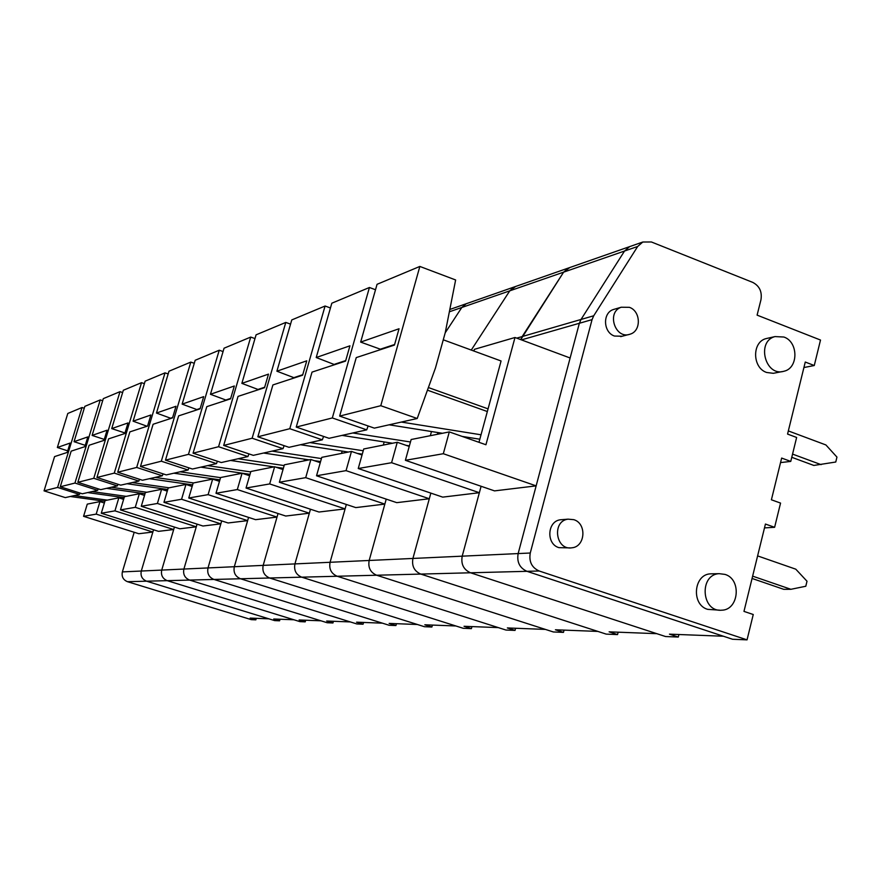 <?xml version="1.0" encoding="UTF-8"?>
<svg xmlns="http://www.w3.org/2000/svg" width="881" height="881" viewBox="0 0 881 881"><rect width="100%" height="100%" fill="white"/><g stroke="black" fill="none" stroke-linecap="round" stroke-linejoin="round"><path stroke-width="1.32" d="M747.044 639.859L539.183 570.998C531.783 567.639 528.809 561.649 530.263 553.015L592.054 319.627L593.728 315.772L637.679 246.471L642.811 242.022L651.4 241.978L752.726 282.383C759.477 285.929 762.219 291.71 760.964 299.738L757.098 315.134L820.508 340.044L814.264 365.527L805.267 362.036L787.559 434.08L796.633 437.461L790.764 461.413L781.656 458.065L771.404 499.791L780.555 503.084L774.619 527.301L765.435 524.052L743.971 611.392L753.255 614.52L747.044 639.859L732.585 639.265L526.97 571.317C519.658 568.003 516.718 562.089 518.149 553.576L579.357 323.272L581.02 319.462L624.53 251.041L629.607 246.636L642.811 242.022M719.182 573.674L724.986 574.401C741.879 579.202 738.917 610.225 721.528 610.203C701.353 612.152 698.952 574.478 719.182 573.674L710.56 573.839C693.567 574.335 691.056 604.773 707.674 609.355L719.689 610.181M621.248 307.227L629.386 307.326C640.85 311.092 641.467 330.948 630.212 334.141C615.356 339.978 606.062 312.149 621.248 307.227L613.33 309.539C602.362 312.953 603.21 332.423 614.486 336.046L622.228 336.223L620.653 336.641L628.627 334.549M568.047 519.162L573.784 519.669C586.966 523.435 585.402 546.782 571.868 547.806C555.603 550.625 551.66 521.056 568.047 519.162L560.426 519.779C547.211 521.156 545.967 544.04 558.939 547.652L570.051 547.894M775.016 336.586L783.903 337.027C798.527 341.883 798.571 368.258 783.936 371.242C765.27 377.079 756.041 341.255 775.016 336.586L766.129 338.59C751.856 341.927 752.22 367.817 766.635 372.476L773.32 373.313L782.262 371.573M774.619 527.301L764.488 527.895M790.764 461.413L780.544 462.591M814.264 365.527L803.913 367.531M539.183 570.998L526.97 571.317L723.356 636.225L669.439 634.155L678.293 637.051L665.551 636.534L470.52 572.782L656.785 633.67L609.112 631.842L617.537 634.584L606.227 634.122L420.788 574.082C414.224 571.163 411.603 565.954 412.925 558.444L430.853 493.107M449.365 311.797L461.809 307.48L445.213 332.798L461.809 307.48L509.769 290.84L471.269 350.065L509.769 290.84L515.671 286.457L449.817 309.473M516.74 338.139L522.191 336.553L520.759 339.637L563.62 272.163L569.809 267.538L514.372 286.909L509.769 290.84L563.62 272.163L568.454 268.011L629.607 246.636L624.53 251.041L581.02 319.462L579.357 323.272L570.128 357.994L515 337.489L485.938 444.751L449.299 431.91L443.319 453.715L536.144 485.872L518.149 553.576C516.718 562.089 519.658 568.003 526.97 571.317L470.52 572.782C463.604 569.677 460.829 564.137 462.206 556.164L479.363 492.71L391.582 462.712L397.265 442.284L409.236 446.425M437.394 434.278L437.868 432.56M397.265 442.284L363.732 448.98L358.248 468.516L442.714 497.126L479.363 492.71M618.154 632.195L617.537 634.584M431.481 431.536L430.335 435.688M358.248 468.516L391.582 462.712M334.692 364.668L316.213 357.532L349.933 345.815L345.583 361.1L312.028 372.112L296.236 427.076L329.065 438.309L342.059 435.39L392.497 443.242M334.846 364.161L345.726 360.582M316.213 357.532L331.818 303.207L369.425 287.492L375.515 289.75M410.469 441.987L352.807 432.978L366.716 429.851L332.324 417.946L296.236 427.076M332.324 417.946L369.425 287.492M352.807 432.978L342.059 435.39M406.174 445.368L409.39 445.863M366.716 429.851L368.137 425.975M134.187 532.267L122.371 571.901C121.457 576.603 123.164 579.874 127.481 581.691L251.305 619.651L255.853 619.839L250.171 618.099L268.859 618.814L146.587 581.196L274.696 620.609L279.585 620.808L273.716 619.002L293.88 619.772L167.236 580.667L299.925 621.634L305.211 621.854L299.133 619.971L320.959 620.808L189.613 580.083L327.225 622.746L332.952 622.977L326.653 621.028L350.363 621.931L213.951 579.445L356.849 623.957L363.082 624.211L356.541 622.173L382.387 623.164L240.524 578.762L389.127 625.268L395.932 625.543L389.138 623.418L417.418 624.497L269.652 578.002L424.433 626.71L431.888 627.008L424.818 624.783L455.884 625.973L301.709 577.165L463.186 628.285L471.401 628.627L464.034 626.292L498.327 627.602L337.192 576.251L505.947 630.036L515.044 630.4L507.346 627.944L545.383 629.408L376.639 575.227L553.367 631.963L563.477 632.371L555.426 629.783L597.88 631.413L420.788 574.082L470.52 572.782C463.604 569.677 460.829 564.137 462.206 556.164L481.103 486.279M593.728 315.772L522.191 336.553L563.62 272.163L637.679 246.471M449.299 431.91L411.152 439.52L405.392 460.311L494.527 490.882L536.144 485.872M678.932 634.518L678.293 637.051M443.275 339.802L501.069 360.99L478.978 442.317M473.923 351.034L474.385 349.339L515 337.489M405.392 460.311L443.319 453.715M380.196 349.746L380.339 349.195L360.659 342.092L399.038 328.756L394.457 345.066L356.254 357.598L339.659 416.096L374.359 428.133L389.116 424.807L442.416 433.276M380.339 349.195L394.611 344.504M360.659 342.092L377.057 284.31L419.852 266.436L455.631 279.971L445.257 332.611L435.489 367.895L417.22 418.497L389.116 424.807M417.22 418.497L380.779 405.7L339.659 416.096M380.779 405.7L419.852 266.436M462.151 436.414L479.826 439.223M481.026 434.785L401.351 422.065M488.063 408.861L428.397 387.541M487.336 411.537L427.45 390.173M788.33 430.919L825.904 444.949L836.95 457.096L835.761 462.018L813.846 465.443L791.777 457.305M792.559 454.1L821.125 464.65M752.066 578.454L783.749 589.334L790.907 589.301L752.627 576.141M790.907 589.301L805.796 586.25L807.007 581.229L795.785 569.181L757.605 555.9M127.481 581.691L376.639 575.227C370.394 572.474 367.906 567.551 369.172 560.47L386.23 499.12M461.809 307.48L466.214 303.747L461.809 307.48M389.556 443.826L389.831 442.824M122.371 571.901L141.29 571.031C140.343 575.91 142.105 579.302 146.587 581.196C142.105 579.302 140.343 575.91 141.29 571.031L161.73 570.084C160.76 575.161 162.589 578.696 167.236 580.667C162.589 578.696 160.76 575.161 161.73 570.084L183.898 569.049C182.885 574.346 184.79 578.024 189.613 580.083C184.79 578.024 182.885 574.346 183.898 569.049L208.004 567.937C206.958 573.465 208.94 577.308 213.951 579.445C208.94 577.308 206.958 573.465 208.004 567.937L234.324 566.714C233.234 572.496 235.304 576.515 240.524 578.762C235.304 576.515 233.234 572.496 234.324 566.714L263.177 565.382C262.053 571.439 264.212 575.645 269.652 578.002C264.212 575.645 262.053 571.439 263.177 565.382L294.937 563.906C293.769 570.282 296.027 574.698 301.709 577.165C296.027 574.698 293.769 570.282 294.937 563.906L330.078 562.287C328.866 568.983 331.234 573.641 337.192 576.251C331.234 573.641 328.866 568.983 330.078 562.287L369.172 560.47C367.906 567.551 370.394 572.474 376.639 575.227L420.788 574.082C414.224 571.163 411.603 565.954 412.925 558.444L429.3 498.745L346.057 470.641L351.475 451.424L362.036 455.025M351.475 451.424L321.774 457.349L316.532 475.773L396.78 502.655L429.3 498.745M564.06 630.113L563.477 632.371M384.182 441.943L383.312 445.07M316.532 475.773L346.057 470.641M294.43 377.883L276.898 371.198L306.753 360.825L302.612 375.196L272.901 384.942L257.858 436.789L289.001 447.317L300.52 444.729L348.38 452.041M294.573 377.398L302.756 374.711M276.898 371.198L291.776 319.924L325.089 306.015L330.452 307.976M363.236 450.753L310.046 442.592L322.325 439.828L289.783 428.706L257.858 436.789M289.783 428.706L325.089 306.015M310.046 442.592L300.52 444.729M357.268 453.396L362.278 454.167M322.325 439.828L323.58 436.436M345.099 508.888L269.674 483.933L274.63 466.754L250.843 471.5L246.041 488.041L318.988 512.026L345.099 508.888L330.078 562.287L346.343 504.461M530.263 553.015L369.172 560.47L384.843 504.097L305.707 477.656L310.872 459.519L320.255 462.69M310.872 459.519L284.376 464.805L279.365 482.237L355.792 507.599L384.843 504.097M515.605 628.263L515.044 630.4M342.18 451.094L341.52 453.407M318.173 461.985L318.382 461.259M279.365 482.237L305.707 477.656M258.551 389.655L241.868 383.378L268.485 374.117L264.542 387.695L238.057 396.384L223.686 445.434L253.299 455.345L263.595 453.032L309.121 459.871M258.684 389.204L264.674 387.233M241.868 383.378L256.074 334.835L285.785 322.424L290.554 324.142M321.433 458.572L272.075 451.127L283.01 448.66L252.131 438.231L223.686 445.434M252.131 438.231L285.785 322.424M272.075 451.127L263.595 453.032M314.154 460.631L320.563 461.589M283.01 448.66L284.134 445.676M309.341 513.194L237.319 489.561L242.066 473.251L220.591 477.535L215.988 493.272L285.752 516.035L309.341 513.194L294.937 563.906L310.464 509.229M274.63 466.754L283.01 469.562M471.952 626.589L471.401 628.627M304.628 459.199L304.154 460.862M282.889 469.518L283.253 468.263M246.041 488.041L269.674 483.933M226.362 400.216L210.449 394.292L234.335 385.988L230.569 398.84L206.804 406.637L193.071 453.175L221.296 462.536L230.547 460.455L273.958 466.886M226.494 399.787L230.701 398.399M210.449 394.292L224.06 348.204L250.722 337.071L254.983 338.579M284.156 465.586L238.156 458.748L247.946 456.545L218.565 446.722L193.071 453.175M218.565 446.722L250.722 337.071M238.156 458.748L230.547 460.455M275.885 467.172L283.385 468.285M247.946 456.545L248.949 453.891M277.019 517.081L208.103 494.648L212.651 479.121L193.17 483.008L188.754 498.007L255.589 519.669L277.019 517.081L263.177 565.382L278.044 513.513M242.066 473.251L249.609 475.751M432.417 625.081L431.888 627.008M270.863 466.434L270.533 467.569M215.988 493.272L237.319 489.561M197.333 409.742L182.136 404.126L203.687 396.637L200.075 408.85L178.634 415.876L165.474 460.157L192.432 469.022L200.791 467.15L250.017 474.341M197.454 409.335L200.196 408.432M182.136 404.126L195.175 360.274L219.237 350.22L223.069 351.563M250.722 471.919L207.663 465.609L216.484 463.626L188.468 454.343L165.474 460.157M188.468 454.343L219.237 350.22M207.663 465.609L200.791 467.15M216.484 463.626L217.387 461.237M247.649 520.627L181.574 499.263L185.946 484.44L168.205 487.986L163.954 502.324L228.102 522.973L247.649 520.627L234.324 566.714L248.574 517.389M212.651 479.121L219.479 481.356M396.439 623.693L395.932 625.543M240.337 472.932L240.128 473.637M188.754 498.007L208.103 494.648M171.013 418.376L156.466 413.046L176.002 406.262L172.544 417.88L153.107 424.257L140.475 466.478L166.289 474.903L173.865 473.196L219.92 479.848M171.134 417.99L172.665 417.484M156.466 413.046L168.987 371.209L190.814 362.091L194.272 363.291M220.558 477.656L180.098 471.798L188.082 470.002L161.311 461.204L140.475 466.478M161.311 461.204L190.814 362.091M180.098 471.798L173.865 473.196M188.082 470.002L188.897 467.866M220.834 523.854L157.402 503.469L161.608 489.296L145.376 492.545L141.279 506.278L202.949 526.012L220.834 523.854L208.004 567.937L221.693 520.913M215.713 480.123L215.966 479.275M185.946 484.44L192.157 486.466M363.578 622.438L363.082 624.211M163.954 502.324L181.574 499.263M147.05 426.25L133.097 421.173L150.893 414.984L147.567 426.074L129.87 431.888L117.724 472.227L142.469 480.255L149.385 478.702L192.62 484.88M133.097 421.173L145.134 381.165L165.022 372.861L168.172 373.94M193.512 482.931L155.056 477.425L162.324 475.795L136.687 467.437L117.724 472.227M136.687 467.437L165.022 372.861M155.056 477.425L149.385 478.702M162.324 475.795L163.073 473.857M196.276 526.805L135.267 507.324L139.33 493.745L124.408 496.719L120.466 509.901L179.834 528.787L196.276 526.805L183.898 569.049L197.069 524.129M190.01 485.772L190.362 484.561M161.608 489.296L167.269 491.135M333.425 621.281L332.952 622.977M187.301 484.121L187.091 484.814M141.279 506.278L157.402 503.469M124.981 432.989L111.722 428.595L128.009 422.935L124.816 433.54L108.616 438.859L96.932 477.491L120.697 485.156L127.029 483.735L167.764 489.495M111.722 428.595L123.318 390.272L141.522 382.673L144.385 383.653M169.141 487.799L132.216 482.568L138.857 481.07L114.266 473.108L96.932 477.491M114.266 473.108L141.522 382.673M132.216 482.568L127.029 483.735M138.857 481.07L139.539 479.308M173.689 529.525L114.937 510.859L118.847 497.831L105.103 500.573L101.293 513.238L158.525 531.353L173.689 529.525L161.73 570.084L174.416 527.069M166.487 490.882L166.927 489.373M139.33 493.745L144.517 495.419M305.663 620.224L305.211 621.854M164.119 488.977L163.811 490.012M120.466 509.901L135.267 507.324M104.277 439.421L92.109 435.412L107.064 430.214L103.991 440.379L89.113 445.257L77.847 482.314L100.72 489.649L106.535 488.338L145.013 493.734M92.109 435.412L103.297 398.641L120.003 391.66L122.635 392.552M146.808 492.259L111.292 487.27L117.382 485.905L93.76 478.295L77.847 482.314M93.76 478.295L120.003 391.66M111.292 487.27L106.535 488.338M117.382 485.905L118.01 484.286M152.854 532.036L96.183 514.119L99.971 501.597L87.263 504.13L83.574 516.321L138.813 533.732L152.854 532.036L141.29 571.031L153.525 529.778M118.847 497.831L123.626 499.362M280.037 619.244L279.585 620.808M142.799 493.415L142.403 494.737M101.293 513.238L114.937 510.859M85.259 445.357L74.048 441.689L87.825 436.899L84.862 446.656L71.163 451.149L60.282 486.764L82.307 493.789L87.682 492.578L124.133 497.644M74.048 441.689L84.84 406.35L100.247 399.919L102.659 400.723M126.269 496.355L92.064 491.587L97.67 490.332L74.94 483.052L60.282 486.764M74.94 483.052L100.247 399.919M92.064 491.587L87.682 492.578M97.67 490.332L98.243 488.856M99.971 501.597L104.376 503.007M256.283 618.33L255.853 619.839M123.131 497.501L122.657 499.053M83.574 516.321L96.183 514.119M67.705 450.863L57.353 447.493L70.095 443.066L67.22 452.438L54.567 456.6L44.05 490.86L65.304 497.611L70.271 496.488L104.894 501.267M57.353 447.493L67.793 413.464L82.021 407.518L84.257 408.266M107.306 500.133L74.323 495.585L79.499 494.417L57.595 487.435L44.05 490.86M57.595 487.435L82.021 407.518M74.323 495.585L70.271 496.488M79.499 494.417L80.028 493.063M592.054 319.627L521.453 339.89M473.218 350.781L474.055 350.539"/></g></svg>
